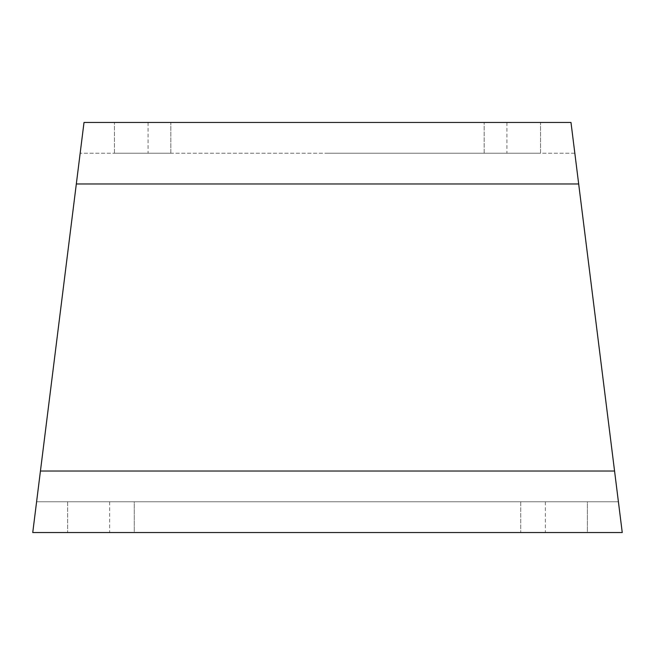 <?xml version="1.0" encoding="UTF-8"?>
<svg xmlns="http://www.w3.org/2000/svg" width="655" height="655" viewBox="0 0 655 655"><rect width="100%" height="100%" fill="white"/><g stroke="black" fill="none" stroke-linecap="round" stroke-linejoin="round"><path stroke-width="0.49" stroke-dasharray="3.27 2.46" d="M170.832 122.46L114.445 122.46L170.832 122.46L114.445 122.46L170.832 122.46L170.832 153.213L114.445 153.213L170.832 153.213L114.445 153.213L170.832 153.213L170.832 122.46M540.555 122.46L484.168 122.46L540.555 122.46L484.168 122.46L540.555 122.46L540.555 153.213L484.168 153.213L540.555 153.213L484.168 153.213L540.555 153.213L540.555 122.46M327.5 122.46L506.913 122.46L327.5 122.46M578.676 183.973L570.988 122.46L84.012 122.46L32.75 532.54L622.25 532.54L574.836 153.213L614.562 471.027L578.676 183.973L76.324 183.973L80.164 153.213L76.324 183.973L578.676 183.973L76.324 183.973M134.275 532.54L67.637 532.54L134.275 532.54L67.637 532.54L134.275 532.54L134.275 501.787L67.637 501.787L134.275 501.787L67.637 501.787L134.275 501.787L134.275 532.54M587.363 532.54L520.725 532.54L587.363 532.54L520.725 532.54L587.363 532.54L587.363 501.787L520.725 501.787L587.363 501.787L520.725 501.787L587.363 501.787L587.363 532.54M327.5 532.54L545.361 532.54L327.5 532.54M574.836 153.213L80.164 153.213L574.836 153.213M327.5 153.213L506.913 153.213L327.5 153.213M618.402 501.787L36.598 501.787L618.402 501.787M327.5 501.787L545.361 501.787L327.5 501.787M614.562 471.027L40.438 471.027M109.639 501.787L109.639 532.54M545.361 501.787L545.361 532.54M148.087 122.46L148.087 153.213M506.913 122.46L506.913 153.213M520.725 501.787L520.725 532.54L520.725 501.787M67.637 501.787L67.637 532.54L67.637 501.787M484.168 153.213L484.168 122.46L484.168 153.213M114.445 153.213L114.445 122.46L114.445 153.213"/><path stroke-width="0.98" d="M570.988 122.46L84.012 122.46L32.75 532.54L622.25 532.54L570.988 122.46M40.438 471.027L36.598 501.787L40.438 471.027L614.562 471.027L618.402 501.787L614.562 471.027M578.676 183.973L76.324 183.973"/></g></svg>
